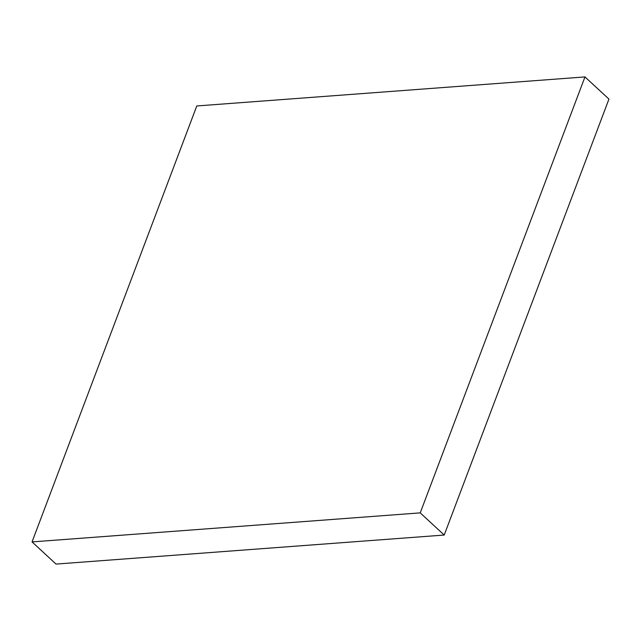 <?xml version="1.0" encoding="UTF-8"?>
<svg xmlns="http://www.w3.org/2000/svg" width="641" height="641" viewBox="0 0 641 641"><rect width="100%" height="100%" fill="white"/><g stroke="black" fill="none" stroke-linecap="round" stroke-linejoin="round"><path stroke-width="0.96" d="M32.05 541.909L56.031 564.08L444.213 535.043L608.95 99.091L584.969 76.92L196.787 105.957L32.05 541.909L420.232 512.872L444.213 535.043M420.232 512.872L584.969 76.92"/></g></svg>
